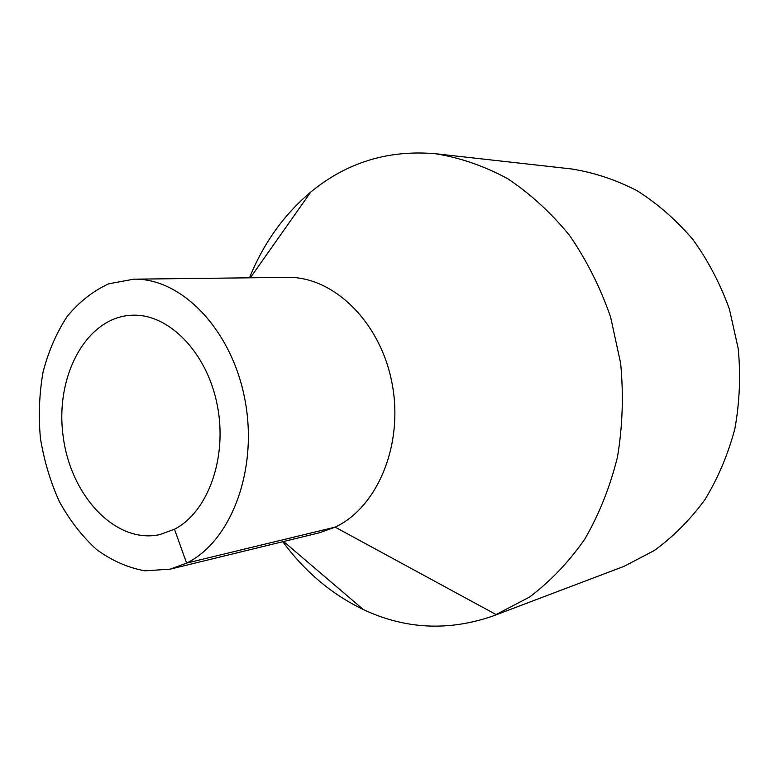 <?xml version="1.0" encoding="UTF-8"?>
<svg xmlns="http://www.w3.org/2000/svg" width="779" height="779" viewBox="0 0 779 779"><rect width="100%" height="100%" fill="white"/><g stroke="black" fill="none" stroke-linecap="round" stroke-linejoin="round"><path stroke-width="1.17" d="M282.796 541.707C304.832 571.669 331.708 594.309 363.423 609.597C405.606 629.383 449.074 631.418 493.818 615.712L529.467 597.094C550.256 581.485 568.709 562.146 584.815 539.097C599.207 514.179 610.093 486.817 617.474 457C622.606 426.279 623.658 395.041 620.649 363.277L610.58 316.975C600.219 287.237 586.509 260.011 569.468 235.316C550.841 212.54 530.178 193.63 507.47 178.566C484.051 165.956 460.077 157.679 435.578 153.745C388.332 149.636 346.733 162.402 310.782 192.033C283.858 214.722 263.438 243.311 249.523 277.811M493.818 615.712L624.037 566.352L654.36 550.48C673.377 536.634 690.233 519.69 704.927 499.631C718.072 478.033 728.044 454.439 734.85 428.849C739.631 402.529 740.761 375.819 738.229 348.719L729.446 309.224C720.302 283.858 708.111 260.605 692.882 239.474C676.191 219.96 657.583 203.699 637.037 190.689C615.79 179.735 593.929 172.49 571.474 168.946L435.578 153.745M170.27 569.137L319.497 532.758L335.136 527.14C377.757 507.265 404.038 443.855 391.934 382.703C380.191 321.454 333.071 276.263 287.305 277.373L133.715 279.174L108.758 283.799C93.052 290.995 79.185 301.892 67.16 316.478C56.487 332.799 48.444 351.329 43.049 372.08C39.281 393.619 38.395 415.665 40.411 438.217C44.062 460.564 50.382 481.704 59.379 501.627C69.759 520.391 82.146 536.351 96.538 549.507C111.806 560.656 127.941 567.774 144.952 570.841L170.27 569.137L186.59 563.1C231.12 541.532 258.394 469.63 244.918 399.637C231.811 329.546 181.478 277.889 133.715 279.174M174.467 529.243C208.168 512.017 227.896 456.971 217.127 404.408C206.639 351.767 168.293 313.294 131.914 315.213C86.576 316.985 55.075 375.673 63.031 435.364C70.139 495.171 115.224 544.2 159.588 534.667L174.467 529.243L186.59 563.1L335.136 527.14L496.369 614.719L624.037 566.352M283.585 541.512L363.423 609.597M250.332 277.801L310.782 192.033"/></g></svg>
